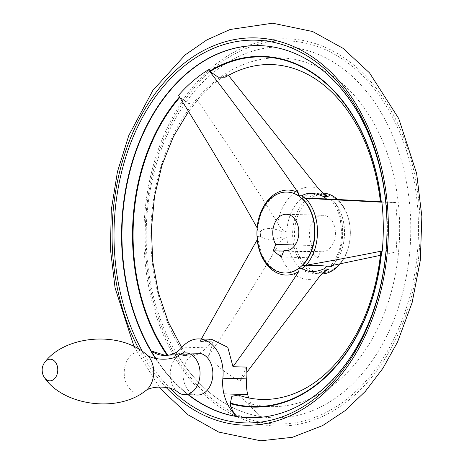 <?xml version="1.0" encoding="UTF-8"?>
<svg xmlns="http://www.w3.org/2000/svg" width="464" height="464" viewBox="0 0 464 464"><rect width="100%" height="100%" fill="white"/><g stroke="black" fill="none" stroke-linecap="round" stroke-linejoin="round"><path stroke-width="0.35" stroke-dasharray="2.32 1.74" d="M165.555 355.47L180.374 354.827L187.195 355.459L185.948 356.05L175.92 352.246A43.657 31.123 -88.4 0 0 188.106 356.137A43.657 31.123 -88.4 0 0 195.866 354.983L172.069 354.322M155.863 358.544A186.116 132.669 -88.4 0 0 188.581 394.789M249.296 417.704A186.116 132.669 -88.4 0 0 249.487 417.71A186.116 132.669 -88.4 0 0 387.289 235.358A186.116 132.669 -88.4 0 0 259.852 45.617A186.116 132.669 -88.4 0 0 259.66 45.617M178.472 95.364L179.928 97.272L188.587 103.727L195.912 102.266L197.136 100.033A172.359 122.861 -88.4 0 1 227.43 74.118L225.22 77.192M188.628 394.789A186.093 132.652 91.6 0 1 155.898 358.55M380.851 251.523L385.294 252.103L395.989 251.859L380.451 255.328M201.376 338.981L199.92 341.469L213.336 341.846L208.266 356.601C232.528 320.253 255.728 283.353 277.861 245.891C280.146 241.292 283.15 238.374 286.874 237.139A40.472 28.849 -88.4 0 0 314.528 273.818A40.472 28.849 -88.4 0 0 323.211 272.206M260.542 236.483C266.255 240.752 273.389 240.926 281.95 237A40.472 28.849 -88.4 0 1 281.915 231.826C273.342 227.621 266.203 227.395 260.501 231.153A40.513 28.878 -88.4 0 0 260.542 236.483L257.34 236.315L257.833 237.127L257.195 239.801M281.95 237L286.874 237.139M248.646 397.915A43.657 31.123 -88.4 0 0 260.02 416.457L247.358 402.938L238.165 395.067M213.336 341.846A35.252 25.126 -88.4 0 0 205.987 347.814L182.19 347.147M199.92 341.469L211.52 339.265M198.551 353.272A20.886 14.889 -88.4 0 0 184.997 364.246A20.886 14.889 -88.4 0 0 197.391 395.032M138.974 349.363A193.726 138.098 -88.4 0 0 166.048 387.37M142.605 351.66A191.441 136.468 -88.4 0 0 170.068 388.322M246.871 372.279L240.097 380.903L246.396 367.082M208.266 356.601A157.105 111.992 -88.4 0 0 240.097 380.903M247.358 402.938A174.458 124.358 -88.4 0 0 393.269 284.235A174.458 124.358 -88.4 0 0 325.716 71.479A174.458 124.358 -88.4 0 0 166.889 149.501A174.458 124.358 -88.4 0 0 185.948 356.05M395.989 251.859A172.359 122.861 -88.4 0 0 395.63 202.542L381.135 202.171M380.445 201.718L395.63 202.542M281.915 231.826L286.833 231.959C283.086 230.573 280.041 227.633 277.698 223.132C251.981 181.563 225.133 140.534 197.136 100.033M298.074 214.977A39.167 27.921 -88.4 0 0 322.689 272.693A39.167 27.921 -88.4 0 0 346.446 212.982A39.167 27.921 -88.4 0 0 298.074 214.977M317.95 258.019L320.479 251.674A18.276 13.027 -88.4 0 0 321.894 251.819A18.276 13.027 -88.4 0 0 335.426 233.914A18.276 13.027 -88.4 0 0 322.909 215.279A18.276 13.027 -88.4 0 0 310.718 225.771A18.276 13.027 -88.4 0 0 312.371 245.479L309.842 251.83L317.95 258.019L281.341 256.998M257.108 227.812L257.787 230.388L257.3 231.136L260.501 231.153M295.145 245.004L312.371 245.479M286.706 250.734L320.479 251.674M322.613 193.07A40.472 28.849 -88.4 0 0 296.345 214.333A40.472 28.849 -88.4 0 0 320.363 273.98A40.472 28.849 -88.4 0 0 321.506 273.98M340.077 263.97A40.472 28.849 -88.4 0 0 337.502 199.439M283.69 251.099L309.842 251.83M161.681 140.546A193.726 138.098 -88.4 0 0 283.417 426.033A193.726 138.098 -88.4 0 0 400.942 130.697A193.726 138.098 -88.4 0 0 161.681 140.546M163.224 144.327A185.542 132.263 -88.4 0 0 279.821 417.757A185.542 132.263 -88.4 0 0 392.382 134.896A185.542 132.263 -88.4 0 0 163.224 144.327M155.423 358.434A186.116 132.669 -88.4 0 0 188.204 394.777M260.02 416.457A185.519 132.246 91.6 0 1 175.92 352.246M195.866 354.983A35.252 25.126 -88.4 0 0 205.987 347.814M178.878 355.024A20.886 14.889 -88.4 0 0 172.179 363.886A20.886 14.889 -88.4 0 0 177.84 392.184M146.375 354.415A20.694 14.749 -88.4 0 0 146.108 354.212A20.694 14.749 -88.4 0 0 126.115 362.691A20.694 14.749 -88.4 0 0 128.093 386.779A20.694 14.749 -88.4 0 0 145.081 391.175L145.203 391.094M277.861 245.891A46.203 32.938 -88.4 0 0 318.965 277.275M332.943 265.315A46.203 32.938 -88.4 0 0 332.468 199.184M318.321 188.384A46.203 32.938 -88.4 0 0 277.698 223.132M257.34 236.315A40.472 28.849 -88.4 0 0 284.826 272.989M287.083 192.079A40.472 28.849 -88.4 0 0 260.977 213.347A40.472 28.849 -88.4 0 0 257.3 231.136M260.275 231.223A40.472 28.849 -88.4 0 0 260.316 236.396M332.914 265.321A40.472 28.849 -88.4 0 0 331.516 199.137M323.686 194.288A40.472 28.849 -88.4 0 0 316.779 192.908A40.472 28.849 -88.4 0 0 290.516 214.171A40.472 28.849 -88.4 0 0 286.833 231.959M162.794 141.537A191.626 136.602 -88.4 0 0 283.214 423.928A191.626 136.602 -88.4 0 0 399.469 131.793A191.626 136.602 -88.4 0 0 162.794 141.537M44.991 362.03A10.817 7.708 -88.4 0 0 43.349 364.901A10.817 7.708 -88.4 0 0 44.55 377.742M164.308 355.47L167.237 355.557M185.293 356.056L188.106 356.137M195.912 102.266L188.465 111.667M181.778 347.617L187.195 355.459M325.479 270.338L314.528 273.818L320.363 273.98M257.833 237.127C260.64 259.045 269.694 271.005 284.995 272.994M329.863 199.021C334.602 203.65 338.059 210.163 340.245 218.556L341.858 234.39L340.605 244.772C338.627 253.605 335.223 260.693 330.38 266.034M322.909 215.279L286.3 214.264M321.894 251.819L285.285 250.804M325.519 195.617L316.779 192.908L322.318 193.059M159.245 386.947L134.119 346.747M249.11 417.699L249.487 417.71M259.469 45.611L259.852 45.617M287.245 192.084C272.786 191.064 258.506 209.038 257.787 230.388"/><path stroke-width="0.7" d="M155.898 358.55A186.093 132.652 91.6 0 1 151.241 350.993A43.657 31.123 -88.4 0 0 164.308 355.47A43.657 31.123 -88.4 0 0 172.069 354.322A35.252 25.126 -88.4 0 0 182.19 347.147A35.252 25.126 -88.4 0 1 198.952 338.917L211.52 339.265L227.807 347.339L232.974 366.711C255.908 335.42 277.832 303.694 298.752 271.527L299.181 268.262L302.383 268.424A40.513 28.878 -88.4 0 0 305.654 265.628L302.36 265.541L306.118 265.228C333.361 260.461 358.742 255.699 382.255 250.954A177.016 126.185 -88.4 0 0 381.901 202.217L380.492 202.113C375.77 162.997 363.295 130.5 343.058 104.615C332.705 91.669 321.274 81.792 308.769 74.977C296.56 68.37 284.026 64.896 271.173 64.56C255.542 64.148 240.224 68.359 225.22 77.192L218.138 77.169L210.03 71.526L208.411 69.757A177.016 126.185 -88.4 0 0 178.472 95.364C205.935 139.032 232.145 183.181 257.108 227.812A42.514 30.305 -88.4 0 1 298.184 192.682C269.456 151.252 239.534 110.275 208.411 69.757M151.241 350.993L165.555 355.47M259.66 45.617A186.116 132.669 -88.4 0 0 139.061 143.393A186.116 132.669 -88.4 0 0 155.863 358.544M188.581 394.789A186.116 132.669 -88.4 0 0 249.296 417.704M232.974 366.711L246.396 367.082A35.252 25.126 -88.4 0 1 246.674 378.879A35.252 25.126 -88.4 0 0 247.701 394.562L223.903 393.901A43.657 31.123 -88.4 0 0 237.058 416.515C233.433 413.07 231.165 408.767 230.254 403.599L231.872 396.32L238.165 395.067C258.721 402.021 279.276 400.728 299.831 391.181C314.708 384.146 328.297 373.021 340.605 357.802C362.918 329.399 376.333 293.973 380.851 251.523L382.255 250.954M237.058 416.515A186.093 132.652 91.6 0 1 188.628 394.789M228.439 75.354L318.321 188.384L325.519 195.617L328.193 196.585A40.472 28.849 -88.4 0 0 323.686 194.288M381.901 202.217L305.167 198.314A40.513 28.878 -88.4 0 0 301.855 195.785L298.659 195.762L298.184 192.682M301.855 195.785C307.174 192.311 314.314 192.537 323.269 196.452L328.193 196.585M380.451 255.328L332.943 265.315L330.38 266.034L331.899 266.365A40.472 28.849 -88.4 0 0 332.914 265.321M305.654 265.628C315.961 265.42 323.066 265.623 326.975 266.232L331.899 266.365M298.752 271.527A42.514 30.305 -88.4 0 1 257.195 239.801L201.376 338.981M247.701 394.562A43.657 31.123 -88.4 0 0 248.646 397.915M246.674 378.879L222.882 378.218A35.252 25.126 -88.4 0 0 198.952 338.917M45.083 361.914C64.757 335.837 118.749 330.304 146.375 354.415A20.694 14.749 -88.4 0 1 153.717 372.923A20.694 14.749 -88.4 0 1 145.354 390.99A20.694 14.749 -88.4 0 1 145.081 391.175C151.473 385.329 171.628 385.857 177.84 392.184A20.886 14.889 -88.4 0 0 184.573 394.673L197.391 395.032A20.886 14.889 -88.4 0 0 212.854 374.564A20.886 14.889 -88.4 0 0 198.551 353.272L185.733 352.913A20.886 14.889 -88.4 0 0 178.878 355.024C172.318 360.998 152.169 360.406 146.108 354.212M222.882 378.218A35.252 25.126 -88.4 0 0 223.903 393.901M166.048 387.37A193.726 138.098 -88.4 0 0 363.614 339.091A193.726 138.098 -88.4 0 0 323.675 65.557A193.726 138.098 -88.4 0 0 129.879 139.664A193.726 138.098 -88.4 0 0 138.974 349.363M170.068 388.322A191.441 136.468 -88.4 0 0 363.857 335.17A191.441 136.468 -88.4 0 0 322.149 66.712A191.441 136.468 -88.4 0 0 131.602 140.754A191.441 136.468 -88.4 0 0 142.605 351.66M326.975 266.232A40.472 28.849 -88.4 0 1 323.797 268.952L328.715 269.085L325.479 270.338L318.965 277.275L246.871 372.279M230.161 402.996A174.916 124.688 -88.4 0 0 381.489 251.169M381.135 202.171A174.916 124.688 -88.4 0 0 210.03 71.526M179.759 97.463A174.916 124.688 -88.4 0 0 167.852 355.291M323.269 196.452A40.472 28.849 -88.4 0 1 326.488 198.905L380.445 201.718M283.869 250.653A18.276 13.027 91.6 0 0 285.285 250.804A18.276 13.027 91.6 0 0 298.816 232.893A18.276 13.027 91.6 0 0 286.3 214.264A18.276 13.027 91.6 0 0 274.108 224.756A18.276 13.027 91.6 0 0 275.755 244.464L273.232 250.809L281.341 256.998L283.869 250.653L286.706 250.734M260.652 213.336A40.472 28.849 -88.4 0 0 284.664 272.989A40.472 28.849 -88.4 0 0 314.633 233.334A40.472 28.849 -88.4 0 0 286.92 192.073A40.472 28.849 -88.4 0 0 260.652 213.336M331.516 199.137A40.472 28.849 -88.4 0 0 331.406 199.044L329.863 199.021M275.755 244.464L295.145 245.004M321.506 273.98A40.472 28.849 -88.4 0 0 340.077 263.97M337.502 199.439A40.472 28.849 -88.4 0 0 322.613 193.07L322.318 193.059M326.488 198.905L305.167 198.314M323.797 268.952C314.94 272.612 307.8 272.438 302.383 268.424M273.232 250.809L283.69 251.099M188.204 394.777A186.116 132.669 -88.4 0 0 249.11 417.699A186.116 132.669 -88.4 0 0 386.912 235.347A186.116 132.669 -88.4 0 0 259.469 45.611A186.116 132.669 -88.4 0 0 138.678 143.382A186.116 132.669 -88.4 0 0 155.423 358.434M184.573 394.673A20.886 14.889 -88.4 0 0 200.036 374.21A20.886 14.889 -88.4 0 0 185.733 352.913M179.446 96.947A175.427 125.054 -88.4 0 0 148.654 148.544A175.427 125.054 -88.4 0 0 167.202 355.366M381.315 202.182A175.427 125.054 -88.4 0 0 209.629 71.096M230.254 403.599A175.427 125.054 -88.4 0 0 381.675 251.117M304.848 198.302A40.472 28.849 -88.4 0 0 301.635 195.849M306.118 265.228A42.514 30.305 -88.4 0 0 305.631 198.366M323.211 272.206A40.472 28.849 -88.4 0 0 328.715 269.085M284.826 272.989A40.472 28.849 -88.4 0 0 284.995 272.994A40.472 28.849 -88.4 0 0 299.181 268.262M302.157 268.349A40.472 28.849 -88.4 0 0 305.341 265.628M302.36 265.541A40.472 28.849 -88.4 0 0 301.873 198.221M298.659 195.762A40.472 28.849 -88.4 0 0 287.245 192.084A40.472 28.849 -88.4 0 0 287.083 192.079M44.55 377.742A10.817 7.708 -88.4 0 0 44.637 377.858A10.817 7.708 -88.4 0 0 56.219 376.385A10.817 7.708 -88.4 0 0 53.853 360.511A10.817 7.708 -88.4 0 0 45.078 361.92A10.817 7.708 -88.4 0 0 44.991 362.03A13.056 13.056 0 0 0 44.55 377.742M188.465 111.667L173.49 136.497L162.017 165.027L154.547 196.156L151.397 228.671L152.702 261.313L158.398 292.819L168.235 321.97L181.778 347.617M284.664 272.989L284.995 272.994M286.92 192.073L287.245 192.084M134.119 346.747L115.066 287.883L110.455 249.336L111.25 210.192L117.433 171.796L128.801 135.482L152.882 90.352L185.235 54.851L206.816 39.916L230.103 29.493L272.635 23.2L312.649 31.535L343.018 48.314L369.541 72.912L398.744 118.575L416.637 173.437L421.857 216.45L420.338 260.124L412.131 302.586L397.555 342.014L382.933 368.294L365.365 391.349L345.17 410.611L322.735 425.529L292.419 437.297L260.71 440.8L218.689 432.077L188.193 414.903L161.64 389.83L159.245 386.947M145.354 390.984C116.435 413.523 62.831 404.991 44.637 377.858"/></g></svg>
